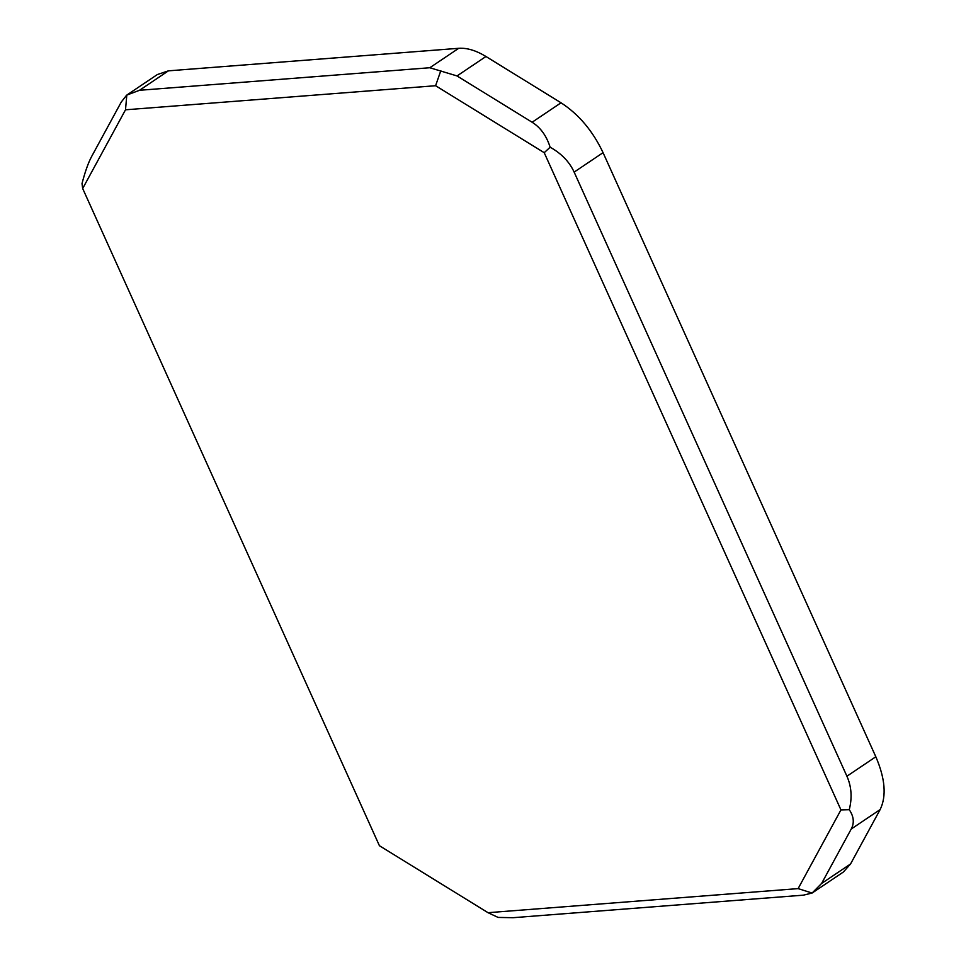 <?xml version="1.0" encoding="UTF-8"?>
<svg xmlns="http://www.w3.org/2000/svg" width="966" height="966" viewBox="0 0 966 966"><rect width="100%" height="100%" fill="white"/><g stroke="black" fill="none" stroke-linecap="round" stroke-linejoin="round"><path stroke-width="1.45" d="M875.824 756.764L603.062 152.664L574.142 172.105L846.916 776.217L875.824 756.764C885.194 778.572 886.643 796.165 880.147 809.556L850.539 863.99L843.366 872.02L812.104 893.043L803.398 895.156L513.091 917.7L498.094 917.422L488.023 912.689L798.121 888.611L840.951 809.894L544.208 152.688L435.594 85.72L125.508 109.798L82.678 188.515L379.421 845.721L488.023 912.689M880.147 809.556L851.239 829.009L821.619 883.431L850.539 863.99M457.027 75.94L532.121 122.247L561.029 102.794L485.946 56.499L457.027 75.94L429.798 67.741L458.717 48.3L168.422 70.844L139.502 90.285L429.798 67.741M82.678 188.515L82.013 183.564C85.117 171.646 88.341 162.602 91.661 156.444L121.281 102.01L126.594 95.223L157.361 74.539L168.422 70.844M561.029 102.794C578.767 114.314 592.786 130.929 603.062 152.664M458.717 48.3C466.989 47.745 476.057 50.473 485.946 56.499M840.951 809.894L849.259 809.701C852.302 797.747 851.517 786.578 846.916 776.217M851.239 829.009C854.487 822.887 853.835 816.451 849.259 809.701M798.121 888.611L812.104 893.043L821.619 883.431M574.142 172.105C569.409 161.793 561.415 153.497 550.137 147.218C546.514 135.832 540.513 127.5 532.121 122.247M544.208 152.688L550.137 147.218M435.594 85.72L440.81 70.711M139.502 90.285L126.8 95.091L125.508 109.798"/></g></svg>
